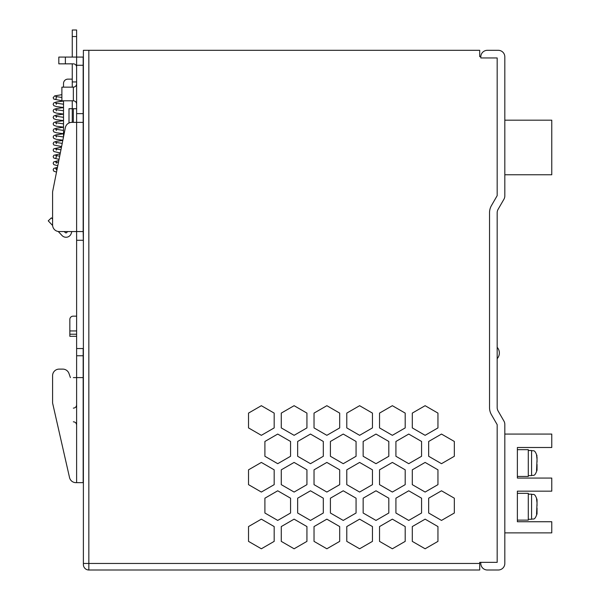 <?xml version="1.0" encoding="UTF-8"?>
<svg xmlns="http://www.w3.org/2000/svg" width="600" height="600" viewBox="0 0 600 600"><rect width="100%" height="100%" fill="white"/><g stroke="black" fill="none" stroke-linecap="round" stroke-linejoin="round"><path stroke-width="0.9" d="M73.343 87.157L73.343 100.8L61.883 100.8L61.883 87.157L73.343 87.157C75.33 86.963 76.425 85.867 76.62 83.88M537.03 459.293L536.55 455.092L537.03 459.293L536.55 470.543L537.03 469.072L537.03 470.153L537.03 464.393M537.03 502.965L536.55 498.765L537.03 502.965L536.55 514.215L537.03 512.745L537.03 513.825L537.03 508.065M73.343 377.595L76.62 377.595L76.62 57.075L83.168 57.075L83.168 231.548L83.168 122.363L71.775 122.363A6.548 6.548 0 0 0 65.355 127.642L52.597 191.79L52.597 224.993A6.548 6.548 0 0 0 59.153 231.548L83.168 231.548L83.385 243.353L83.385 50.31L479.707 50.31L479.707 56.625L479.707 50.31M72.255 36.547L72.255 30L76.62 30L76.62 36.547L72.255 36.547L72.255 57.075M72.255 100.8L72.255 108.72L69 108.72L69 122.985M72.255 63.847L72.255 87.157M76.62 67.117A3.277 3.277 0 0 0 73.343 63.847L58.823 63.847L58.823 57.075L76.62 57.075L76.62 36.547M72.255 81.93L76.62 81.93M73.343 122.363L73.343 108.72L72.27 108.72L72.27 122.363M73.343 108.72L76.62 108.72M52.597 191.79L52.597 219.105L51.412 217.845L48.233 220.837L52.62 225.502M58.238 231.48L62.055 235.545A5.46 5.46 0 0 0 71.213 233.528L71.873 231.548L73.343 231.548M67.267 231.548L67.065 232.147A1.095 1.095 0 0 1 65.235 232.553L64.29 231.548L67.267 231.548M83.168 482.655L83.168 377.595L83.168 482.655L75.922 482.655L76.62 482.655L76.62 377.595L83.168 377.595L83.168 355.763L76.62 355.763M83.168 348.54L83.168 355.763M68.977 373.5L70.41 377.595L68.977 373.5A6.548 6.548 0 0 0 62.797 369.112L59.153 369.112A6.548 6.548 0 0 0 52.597 375.66L52.597 403.065L69.532 477.555A6.548 6.548 0 0 0 75.922 482.655M76.62 348.54L83.385 348.54L83.385 243.353M76.62 240.278L83.168 240.278M62.797 369.112L59.153 369.112M52.597 403.065L69.532 477.555M88.845 50.31L88.845 570L479.707 570L88.845 570A5.46 5.46 0 0 1 83.385 564.54L83.385 348.54M479.707 562.357L480.803 562.357L480.803 563.452A6.548 6.548 0 0 0 487.35 570L498.27 570A6.548 6.548 0 0 0 504.817 563.452L504.817 424.365A6.548 6.548 0 0 0 503.94 421.088L498.053 410.888A6.548 6.548 0 0 1 497.175 407.618L497.175 212.692A6.548 6.548 0 0 1 498.053 209.415L503.94 199.222A6.548 6.548 0 0 0 504.817 195.945L504.817 56.858A6.548 6.548 0 0 0 498.27 50.31L487.35 50.31A6.548 6.548 0 0 0 480.803 56.858L480.803 57.953L497.175 57.953L497.175 195.653L491.438 205.597A14.19 14.19 0 0 0 489.533 212.692L489.533 407.618A14.19 14.19 0 0 0 491.438 414.713L497.175 424.658L497.175 562.357L479.707 562.357L479.707 570M504.817 120.18L551.768 120.18L551.768 174.773L504.817 174.773M537.03 457.043L537.03 459.15M531.57 519.285L528.293 519.285L531.57 519.285C533.227 518.235 534.48 521.25 537.03 513.825C534.48 521.25 533.227 518.235 531.57 519.285L531.57 494.175C533.227 495.225 534.48 492.21 537.03 499.635L537.03 502.822M537.03 459.683L537.03 462.082M517.373 447.495L517.373 449.662L528.293 449.662L528.293 476.452L517.373 476.452L517.373 478.065L517.373 447.495L551.768 447.495L551.768 434.07L504.817 434.07M517.373 491.168L517.373 493.335L528.293 493.335L528.293 520.125L517.373 520.125L517.373 521.737L517.373 491.168L551.768 491.168L551.768 478.065L517.373 478.065M537.03 503.355L537.03 505.755M528.293 494.175L531.57 494.175C533.227 495.225 534.48 492.21 537.03 499.635L537.03 500.393M413.19 570L474.248 570M88.845 570L99.907 570M243 570L326.835 570M480.803 56.625L479.707 56.625M274.178 526.567L261.353 519.158L248.52 526.567L248.52 541.38L261.353 548.783L274.178 541.38L274.178 526.567M274.178 469.83L261.353 462.428L248.52 469.83L248.52 484.65L261.353 492.053L274.178 484.65L274.178 469.83M290.558 498.195L277.725 490.793L264.9 498.195L264.9 513.015L277.725 520.418L290.558 513.015L290.558 498.195M306.93 526.567L294.105 519.158L281.272 526.567L281.272 541.38L294.105 548.783L306.93 541.38L306.93 526.567M274.178 413.1L261.353 405.697L248.52 413.1L248.52 427.912L261.353 435.322L274.178 427.912L274.178 413.1M290.558 441.465L277.725 434.062L264.9 441.465L264.9 456.278L277.725 463.688L290.558 456.278L290.558 441.465M306.93 469.83L294.105 462.428L281.272 469.83L281.272 484.65L294.105 492.053L306.93 484.65L306.93 469.83M323.31 498.195L310.478 490.793L297.653 498.195L297.653 513.015L310.478 520.418L323.31 513.015L323.31 498.195M339.69 526.567L326.858 519.158L314.032 526.567L314.032 541.38L326.858 548.783L339.69 541.38L339.69 526.567M306.93 413.1L294.105 405.697L281.272 413.1L281.272 427.912L294.105 435.322L306.93 427.912L306.93 413.1M323.31 441.465L310.478 434.062L297.653 441.465L297.653 456.278L310.478 463.688L323.31 456.278L323.31 441.465M339.69 469.83L326.858 462.428L314.032 469.83L314.032 484.65L326.858 492.053L339.69 484.65L339.69 469.83M356.062 498.195L343.237 490.793L330.405 498.195L330.405 513.015L343.237 520.418L356.062 513.015L356.062 498.195M372.442 526.567L359.61 519.158L346.785 526.567L346.785 541.38L359.61 548.783L372.442 541.38L372.442 526.567M339.69 413.1L326.858 405.697L314.032 413.1L314.032 427.912L326.858 435.322L339.69 427.912L339.69 413.1M356.062 441.465L343.237 434.062L330.405 441.465L330.405 456.278L343.237 463.688L356.062 456.278L356.062 441.465M372.442 469.83L359.61 462.428L346.785 469.83L346.785 484.65L359.61 492.053L372.442 484.65L372.442 469.83M388.815 498.195L375.99 490.793L363.157 498.195L363.157 513.015L375.99 520.418L388.815 513.015L388.815 498.195M405.195 526.567L392.362 519.158L379.538 526.567L379.538 541.38L392.362 548.783L405.195 541.38L405.195 526.567M372.442 413.1L359.61 405.697L346.785 413.1L346.785 427.912L359.61 435.322L372.442 427.912L372.442 413.1M388.815 441.465L375.99 434.062L363.157 441.465L363.157 456.278L375.99 463.688L388.815 456.278L388.815 441.465M405.195 469.83L392.362 462.428L379.538 469.83L379.538 484.65L392.362 492.053L405.195 484.65L405.195 469.83M421.567 498.195L408.743 490.793L395.918 498.195L395.918 513.015L408.743 520.418L421.567 513.015L421.567 498.195M405.195 413.1L392.362 405.697L379.538 413.1L379.538 427.912L392.362 435.322L405.195 427.912L405.195 413.1M421.567 441.465L408.743 434.062L395.918 441.465L395.918 456.278L408.743 463.688L421.567 456.278L421.567 441.465M437.947 469.83L425.123 462.428L412.29 469.83L412.29 484.65L425.123 492.053L437.947 484.65L437.947 469.83M454.327 498.195L441.495 490.793L428.67 498.195L428.67 513.015L441.495 520.418L454.327 513.015L454.327 498.195M437.947 413.1L425.123 405.697L412.29 413.1L412.29 427.912L425.123 435.322L437.947 427.912L437.947 413.1M454.327 441.465L441.495 434.062L428.67 441.465L428.67 456.278L441.495 463.688L454.327 456.278L454.327 441.465M437.947 526.567L425.123 519.158L412.29 526.567L412.29 541.38L425.123 548.783L437.947 541.38L437.947 526.567M517.373 521.737L551.768 521.737L551.768 532.882L504.817 532.882M83.168 113.632L76.62 113.632M76.62 336.315L69.847 336.315L69.847 319.433A3.277 3.277 0 0 1 73.125 316.155L76.62 316.155M69.847 334.215L76.62 334.215M76.62 330.945L69.847 330.945L69.847 319.433M63.517 87.157L63.517 83.498A4.365 4.365 0 0 1 67.883 79.133L72.255 79.133M63.517 136.868L63.517 100.8M528.293 475.612L531.57 475.612C533.227 474.562 534.48 477.577 537.03 470.153C534.48 477.577 533.227 474.562 531.57 475.612L531.57 450.502L528.293 450.502M83.385 563.452L479.707 563.452M76.62 65.265L83.168 65.265M65.377 63.847L65.377 57.075M73.343 408.143C75.33 407.947 76.425 406.853 76.62 404.865M57.15 168.9L55.762 168.57L56.422 169.785M56.512 172.095L53.843 171.195L53.145 169.785L53.843 168.382L57.465 167.325M58.418 162.54L55.762 162.015L56.422 163.238M57.78 165.743L53.843 164.64L53.145 163.238L53.843 161.828L58.8 160.583M59.685 156.165L55.762 155.468L56.422 156.683M59.047 159.368L53.843 158.093L53.145 156.683L53.843 155.28L60.142 153.863M60.953 149.775L55.762 148.92L56.422 150.135M60.315 152.977L53.843 151.538L53.145 150.135L53.843 148.725L61.47 147.15M62.227 143.377L55.762 142.365L56.422 143.58M61.59 146.58L53.843 144.99L53.145 143.58L53.843 142.178L56.528 141.278L62.805 140.453M63.495 136.972L55.762 135.817L56.422 137.032M62.858 140.175L56.528 139.343L53.843 138.442L53.145 137.032L53.843 135.63L56.528 134.722L63.517 133.815M63.517 130.425L55.762 129.262L56.422 130.485M63.517 133.695L56.528 132.795L53.843 131.887L53.145 130.485L53.843 129.075L56.528 128.175L63.517 127.267M63.517 123.87L55.762 122.715L56.422 123.93M63.517 127.148L56.528 126.24L53.843 125.34L53.145 123.93L53.843 122.528L56.528 121.62L63.517 120.72M63.517 117.323L55.762 116.16L56.422 117.382M63.517 120.593L56.528 119.692L53.843 118.785L53.145 117.382L53.843 115.972L56.528 115.073L63.517 114.165M63.517 110.767L55.762 109.613L56.422 110.828M63.517 114.045L56.528 113.137L53.843 112.238L53.145 110.828L53.843 109.425L56.528 108.517L63.517 107.618M63.517 104.22L55.762 103.065L56.422 104.28M63.517 107.49L56.528 106.59L53.843 105.683L53.145 104.28L53.843 102.87L56.528 101.97L63.517 101.062M61.883 97.485L55.762 96.51L56.422 97.725M61.883 100.755L53.843 99.135L53.145 97.725L54.682 95.873L61.883 94.695M497.175 358.665A8.467 8.467 0 0 0 497.175 347.31M531.57 450.502C533.227 451.553 534.48 448.537 537.03 455.963C534.48 448.537 533.227 451.553 531.57 450.502M55.77 98.94L56.19 98.528M62.273 100.8L63.517 100.942M55.762 157.905L56.19 157.485M73.343 421.793C75.33 421.98 76.425 423.075 76.62 425.062M73.343 100.8C75.33 100.995 76.425 102.09 76.62 104.078"/></g></svg>
